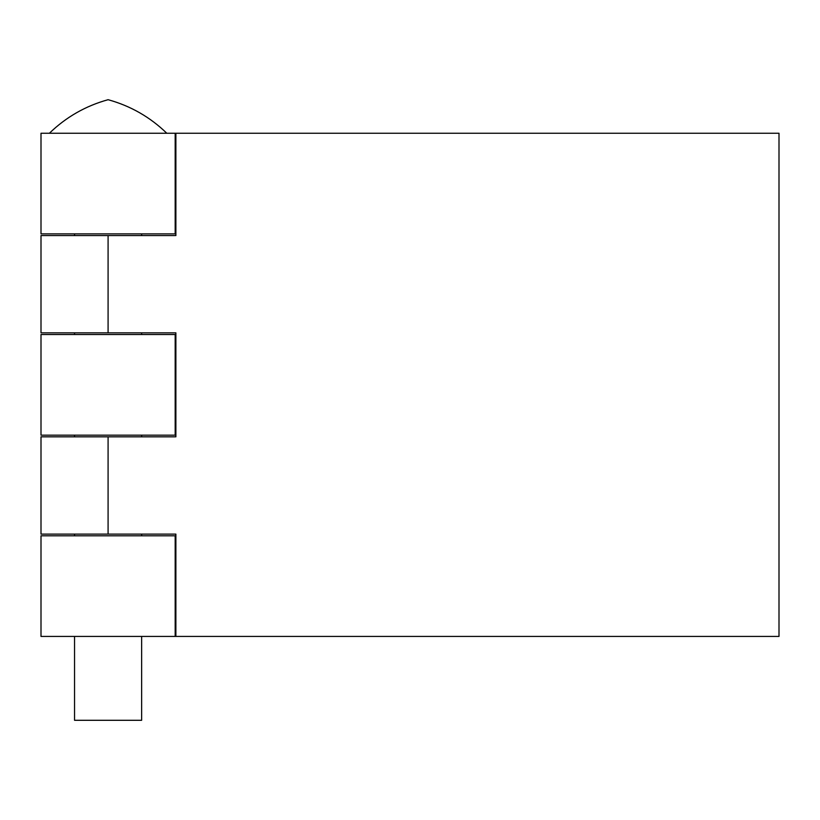 <?xml version="1.0" encoding="UTF-8"?>
<svg xmlns="http://www.w3.org/2000/svg" width="820" height="820" viewBox="0 0 820 820"><rect width="100%" height="100%" fill="white"/><g stroke="black" fill="none" stroke-linecap="round" stroke-linejoin="round"><path stroke-width="1.23" d="M175.183 332.848L175.88 332.848L175.88 436.834L175.88 435.164L175.183 435.164L175.183 334.519L175.88 334.519L175.88 332.848L108.086 332.848L108.086 235.565L175.183 235.565M108.086 235.565L41 235.565L41 332.848L108.086 332.848M175.183 233.884L175.88 233.884L175.88 235.565L175.88 133.25L41 133.25L41 233.884L175.183 233.884L175.183 133.25M175.183 534.117L175.88 534.117L175.88 535.798L41 535.798L41 636.433L175.88 636.433L175.88 534.117L41 534.117L41 436.834L175.183 436.834M175.183 535.798L175.183 636.433M141.635 636.433L141.635 720.298L74.548 720.298L74.548 636.433M166.798 133.25C150.08 117.065 130.513 105.882 108.086 99.702C85.669 105.882 66.092 117.065 49.384 133.25M175.183 435.164L41 435.164L41 334.519L175.183 334.519M141.635 334.519L141.635 332.848M141.635 235.565L141.635 233.884M141.635 436.834L141.635 435.164M141.635 535.798L141.635 534.117M175.88 133.25L779 133.25L779 636.433L175.88 636.433M108.086 534.117L108.086 436.834M74.548 334.519L74.548 332.848M74.548 235.565L74.548 233.884M74.548 436.834L74.548 435.164M74.548 535.798L74.548 534.117"/></g></svg>
